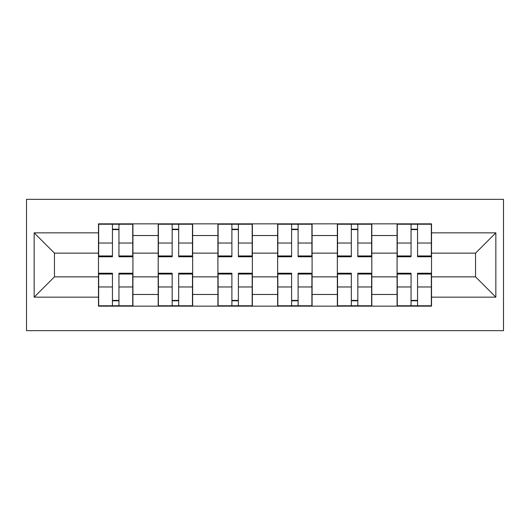 <?xml version="1.0" encoding="UTF-8"?>
<svg xmlns="http://www.w3.org/2000/svg" width="530" height="530" viewBox="0 0 530 530"><rect width="100%" height="100%" fill="white"/><g stroke="black" fill="none" stroke-linecap="round" stroke-linejoin="round"><path stroke-width="0.79" d="M26.5 330.654L503.5 330.654L503.5 199.346L26.5 199.346L26.5 330.654M158.192 306.154L158.192 235.525L132.924 235.525L132.924 306.154M132.924 235.525L132.924 223.845M158.192 235.525L158.192 223.845M192.648 223.845L192.648 306.154M217.91 306.154L217.91 223.845M252.366 223.845L252.366 306.154M277.634 306.154L277.634 223.845M312.09 223.845L312.09 306.154M337.352 306.154L337.352 223.845M371.808 223.845L371.808 306.154M397.076 306.154L397.076 223.845M397.076 276.865L371.808 276.865M337.352 276.865L312.09 276.865M277.634 276.865L252.366 276.865M217.91 276.865L192.648 276.865M158.192 276.865L132.924 276.865M397.076 253.135L371.808 253.135M337.352 253.135L312.09 253.135M277.634 253.135L252.366 253.135M217.91 253.135L192.648 253.135M158.192 253.135L132.924 253.135M54.444 276.865L98.474 276.865L98.474 253.135L54.444 253.135L54.444 276.865L34.159 297.158L34.159 232.842L98.474 232.842L98.474 253.135M431.526 253.135L431.526 276.865L475.556 276.865L475.556 253.135L431.526 253.135L431.526 223.845L98.474 223.845L98.474 232.842M431.526 232.842L495.841 232.842L495.841 297.158L431.526 297.158L431.526 276.865M98.474 276.865L98.474 306.154L431.526 306.154L431.526 297.158M98.474 297.158L34.159 297.158M118.952 300.411L112.446 300.411M112.446 229.589L118.952 229.589M178.676 300.411L172.164 300.411M172.164 229.589L178.676 229.589M238.394 300.411L231.888 300.411M231.888 229.589L238.394 229.589M298.112 300.411L291.606 300.411M291.606 229.589L298.112 229.589M357.836 300.411L351.324 300.411M351.324 229.589L357.836 229.589M417.554 300.411L411.048 300.411M411.048 229.589L417.554 229.589M34.159 232.842L54.444 253.135M475.556 276.865L495.841 297.158M475.556 253.135L495.841 232.842M118.952 255.957L132.732 255.957L132.732 256.772L118.952 256.772L118.952 224.23L132.732 224.23L112.446 224.23L112.446 256.772L98.659 256.772L98.659 224.23L112.446 224.23L98.659 224.23M132.732 255.957L132.732 224.23M112.446 229.205L118.952 229.205M112.446 274.043L98.659 274.043L98.659 273.228L112.446 273.228L112.446 305.77L98.659 305.77L118.952 305.77L118.952 273.228L132.732 273.228L132.732 305.77L118.952 305.77L132.732 305.77M98.659 274.043L98.659 305.77M118.952 300.795L112.446 300.795M178.676 255.957L192.456 255.957L192.456 256.772L178.676 256.772L178.676 224.23L192.456 224.23L172.164 224.23L172.164 256.772L158.384 256.772L158.384 224.23L172.164 224.23L158.384 224.23M192.456 255.957L192.456 224.23M172.164 229.205L178.676 229.205M238.394 255.957L252.174 255.957L252.174 256.772L238.394 256.772L238.394 224.23L252.174 224.23L231.888 224.23L231.888 256.772L218.102 256.772L218.102 224.23L231.888 224.23L218.102 224.23M252.174 255.957L252.174 224.23M231.888 229.205L238.394 229.205M172.164 274.043L158.384 274.043L158.384 273.228L172.164 273.228L172.164 305.77L158.384 305.77L178.676 305.77L178.676 273.228L192.456 273.228L192.456 305.77L178.676 305.77L192.456 305.77M158.384 274.043L158.384 305.77M178.676 300.795L172.164 300.795M231.888 274.043L218.102 274.043L218.102 273.228L231.888 273.228L231.888 305.77L218.102 305.77L238.394 305.77L238.394 273.228L252.174 273.228L252.174 305.77L238.394 305.77L252.174 305.77M218.102 274.043L218.102 305.77M238.394 300.795L231.888 300.795M298.112 255.957L311.898 255.957L311.898 256.772L298.112 256.772L298.112 224.23L311.898 224.23L291.606 224.23L291.606 256.772L277.826 256.772L277.826 224.23L291.606 224.23L277.826 224.23M311.898 255.957L311.898 224.23M291.606 229.205L298.112 229.205M357.836 255.957L371.616 255.957L371.616 256.772L357.836 256.772L357.836 224.23L371.616 224.23L351.324 224.23L351.324 256.772L337.544 256.772L337.544 224.23L351.324 224.23L337.544 224.23M371.616 255.957L371.616 224.23M351.324 229.205L357.836 229.205M417.554 255.957L431.341 255.957L431.341 256.772L417.554 256.772L417.554 224.23L431.341 224.23L411.048 224.23L411.048 256.772L397.268 256.772L397.268 224.23L411.048 224.23L397.268 224.23M431.341 255.957L431.341 224.23M411.048 229.205L417.554 229.205M291.606 274.043L277.826 274.043L277.826 273.228L291.606 273.228L291.606 305.77L277.826 305.77L298.112 305.77L298.112 273.228L311.898 273.228L311.898 305.77L298.112 305.77L311.898 305.77M277.826 274.043L277.826 305.77M298.112 300.795L291.606 300.795M351.324 274.043L337.544 274.043L337.544 273.228L351.324 273.228L351.324 305.77L337.544 305.77L357.836 305.77L357.836 273.228L371.616 273.228L371.616 305.77L357.836 305.77L371.616 305.77M337.544 274.043L337.544 305.77M357.836 300.795L351.324 300.795M411.048 274.043L397.268 274.043L397.268 273.228L411.048 273.228L411.048 305.77L397.268 305.77L417.554 305.77L417.554 273.228L431.341 273.228L431.341 305.77L417.554 305.77L431.341 305.77M397.268 274.043L397.268 305.77M417.554 300.795L411.048 300.795M337.352 235.525L312.09 235.525M277.634 235.525L252.366 235.525M217.91 235.525L192.648 235.525M397.076 235.525L371.808 235.525M337.352 294.475L312.09 294.475M277.634 294.475L252.366 294.475M217.91 294.475L192.648 294.475M158.192 294.475L132.924 294.475M397.076 294.475L371.808 294.475M118.952 243.031L132.732 243.031M98.659 255.957L112.446 255.957M98.659 243.031L112.446 243.031M112.446 286.969L98.659 286.969M132.732 274.043L118.952 274.043M132.732 286.969L118.952 286.969M178.676 243.031L192.456 243.031M158.384 255.957L172.164 255.957M158.384 243.031L172.164 243.031M238.394 243.031L252.174 243.031M218.102 255.957L231.888 255.957M218.102 243.031L231.888 243.031M172.164 286.969L158.384 286.969M192.456 274.043L178.676 274.043M192.456 286.969L178.676 286.969M231.888 286.969L218.102 286.969M252.174 274.043L238.394 274.043M252.174 286.969L238.394 286.969M298.112 243.031L311.898 243.031M277.826 255.957L291.606 255.957M277.826 243.031L291.606 243.031M357.836 243.031L371.616 243.031M337.544 255.957L351.324 255.957M337.544 243.031L351.324 243.031M417.554 243.031L431.341 243.031M397.268 255.957L411.048 255.957M397.268 243.031L411.048 243.031M291.606 286.969L277.826 286.969M311.898 274.043L298.112 274.043M311.898 286.969L298.112 286.969M351.324 286.969L337.544 286.969M371.616 274.043L357.836 274.043M371.616 286.969L357.836 286.969M411.048 286.969L397.268 286.969M431.341 274.043L417.554 274.043M431.341 286.969L417.554 286.969"/></g></svg>
